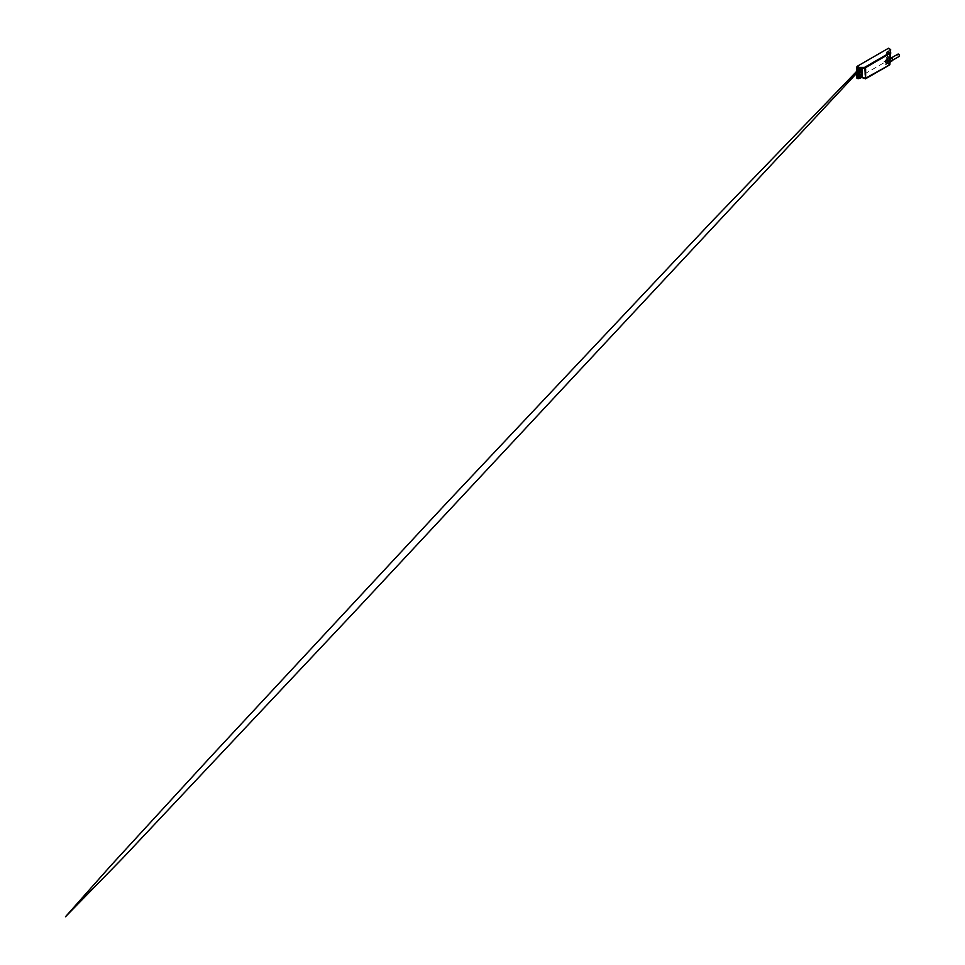 <?xml version="1.0" encoding="UTF-8"?>
<svg xmlns="http://www.w3.org/2000/svg" width="965" height="965" viewBox="0 0 965 965"><rect width="100%" height="100%" fill="white"/><g stroke="black" fill="none" stroke-linecap="round" stroke-linejoin="round"><path stroke-width="0.72" stroke-dasharray="4.83 3.62" d="M888.258 62.677C888.596 62.93 889.416 63.002 889.428 62.001L888.258 59.939L887.161 60.144L888.258 62.677L889.091 62.761L885.629 64.764A1.677 0.965 60 0 1 884.796 64.679A1.677 0.965 60 0 1 883.699 63.195A1.677 0.965 60 0 1 883.952 61.844A1.677 0.965 60 0 1 884.796 61.929A1.677 0.965 60 0 1 885.894 63.413A1.677 0.965 60 0 1 885.629 64.764M888.258 59.939L887.161 60.144L887.016 53.919L887.173 62.17L889.899 60.59L890.381 50.361M888.536 60.083A1.291 0.748 120 0 0 888.536 57.972A1.291 0.748 120 0 0 888.536 60.083M887.076 59.227A1.279 0.736 120 0 0 887.076 57.14A1.279 0.736 120 0 0 887.076 59.227M888.536 52.484A1.158 0.676 120 0 0 887.716 53.907L887.716 56.018A1.158 0.676 120 0 0 889.368 55.065L889.368 52.954A1.158 0.676 120 0 0 888.536 52.484M887.076 51.652A1.146 0.663 120 0 0 886.268 53.063L886.268 55.174A1.146 0.663 120 0 0 887.884 54.233L887.884 52.122A1.146 0.663 120 0 0 887.076 51.652M859.369 69.697L859.369 68.587A1.146 0.663 120 0 0 857.752 69.516L857.752 71.627A1.146 0.663 120 0 0 859.2 71.374M858.561 73.605A1.279 0.736 120 0 0 858.561 75.692A1.279 0.736 120 0 0 858.561 73.605M890.297 49.372L889.911 60.18L888.813 59.541L888.813 48.491M857.197 78.225L888.451 60.18L889.537 60.807L886.811 62.387L886.799 63.22L889.525 64.8L889.887 64.16L887.161 62.592L887.161 61.181M888.813 59.541L888.451 60.18M859.586 68.31L862.408 67.104L862.215 68.418M864.158 68.418L862.601 67.538L860.937 67.538L861.311 68.406M890.056 54.438L890.056 50.602L887.631 52.122L887.173 53.738M887.016 53.919L887.824 51.7L887.161 54.161M889.935 54.438L887.619 53.087L890.297 50.59L889.887 54.836M889.911 50.397L888.295 51.748M861.588 67.152L859.417 68.418M888.283 51.941L890.309 53.135L890.816 50.168M891.648 60.662A1.52 0.881 60 0 1 891.564 60.614A1.52 0.881 60 0 1 890.514 58.455M888.27 59.758A1.858 1.074 60 0 1 889.465 61.35A1.858 1.074 60 0 1 889.248 62.858A1.858 1.074 60 0 1 888.27 62.797A1.858 1.074 60 0 1 887.04 61.109A1.858 1.074 60 0 1 887.39 59.637A1.858 1.074 60 0 1 888.27 59.758M887.679 60.18A1.761 1.013 60 0 1 888.825 61.724A1.761 1.013 60 0 1 888.56 63.135A1.761 1.013 60 0 1 887.679 63.051A1.761 1.013 60 0 1 886.533 61.495A1.761 1.013 60 0 1 886.799 60.083A1.761 1.013 60 0 1 887.679 60.18M888.27 59.842A1.761 1.013 60 0 1 889.416 61.386A1.761 1.013 60 0 1 889.151 62.797A1.761 1.013 60 0 1 888.27 62.713A1.761 1.013 60 0 1 887.125 61.157A1.761 1.013 60 0 1 887.39 59.746A1.761 1.013 60 0 1 888.27 59.842M887.679 59.589A2.485 1.435 60 0 1 889.308 61.772A2.485 1.435 60 0 1 888.922 63.762A2.485 1.435 60 0 1 887.679 63.642A2.485 1.435 60 0 1 886.063 61.446A2.485 1.435 60 0 1 886.437 59.456A2.485 1.435 60 0 1 887.679 59.589M890.466 61.036A1.267 0.736 60 0 1 890.466 58.974A1.267 0.736 60 0 1 890.466 61.036M886.811 63.147A1.267 0.736 60 0 1 886.811 61.085A1.267 0.736 60 0 1 886.811 63.147M891.564 60.325A1.158 0.676 60 0 1 891.564 58.419A1.158 0.676 60 0 1 891.564 60.325M890.466 60.952A1.158 0.676 60 0 1 890.466 59.058A1.158 0.676 60 0 1 890.466 60.952M891.31 60.53A1.303 0.76 -120 0 0 891.31 58.395A1.303 0.76 -120 0 0 891.31 60.53M897.703 54.703A1.303 0.76 -120 0 0 898.62 56.308M886.268 53.063L887.716 53.907M858.669 78.635L857.933 78.635M865.629 78.587L864.905 78.599M862.493 77.248L861.033 77.26L862.493 77.248M861.938 67.152L864.001 68.322M857.752 69.516L859.2 70.373M857.752 71.627L859.2 72.484M859.369 68.587L860.02 68.949M887.884 54.233L889.368 55.065M887.884 52.122L889.368 52.954M886.268 55.174L887.716 56.018M887.161 62.592L886.799 63.22M887.354 59.77A2.485 1.435 60 0 1 888.97 61.965A2.485 1.435 60 0 1 888.596 63.955A2.485 1.435 60 0 1 887.354 63.823A2.485 1.435 60 0 1 885.737 61.639A2.485 1.435 60 0 1 886.111 59.649A2.485 1.435 60 0 1 887.354 59.77L886.799 60.083M886.811 60.723A1.701 0.989 60 0 1 888.017 62.809A1.701 0.989 60 0 1 886.811 63.509A1.701 0.989 60 0 1 885.593 61.422A1.701 0.989 60 0 1 886.811 60.723M883.952 61.844L887.426 59.842M887.716 57.08L889.187 57.912M857.921 75.752L859.381 76.609M859.2 73.545L860.671 74.365M857.981 72.158L859.441 73.014M859.127 68.057L860.599 68.889M887.643 51.591L889.115 52.424M886.497 55.693L887.957 56.549M886.437 59.287L887.897 60.144M858.862 68.418L862.408 67.104L861.094 67.128L856.824 71.217M856.824 73.099L858.669 71.121M859.369 70.361L860.454 69.203M861.19 68.406L862.408 67.104L864.7 68.406M887.016 53.956L886.992 62.46L889.79 60.831L890.056 58.395L887.39 59.637M890.032 62.303L889.248 62.858M886.437 59.456L886.111 59.649C884.603 60.711 885.617 63.051 886.968 63.871L888.922 63.762M886.172 61.024L889.827 58.913M889.875 58.998L890.972 58.37M891.045 61.012L892.143 60.385M887.438 63.22L891.093 61.109M891.962 60.59L892.613 60.216"/><path stroke-width="1.45" d="M860.02 72.954A1.158 0.676 120 0 0 860.852 71.531L860.852 69.42A1.158 0.676 120 0 0 859.2 70.373L859.2 72.484A1.158 0.676 120 0 0 860.02 72.954M859.2 71.374A1.146 0.663 120 0 0 859.369 70.698L859.369 69.697M860.02 74.438A1.291 0.748 120 0 0 860.02 76.549A1.291 0.748 120 0 0 860.02 74.438M888.813 48.491L890.297 49.372L888.451 48.274L857.197 66.32L859.067 67.405L864.471 67.441L890.309 52.52L890.828 52.942L864.845 68.069L865.629 68.841L865.629 78.587L889.887 64.583L890.647 49.492M856.824 66.959L856.824 78.008L857.933 78.635L857.933 68.853L858.705 68.032L856.824 66.959L857.197 66.32M857.197 78.225L858.669 78.635L861.395 77.055L861.311 68.406M862.215 68.418L861.395 68.624M864.905 78.587L889.778 64.812L865.521 78.816L864.905 68.841L864.471 68.165L859.067 68.129L858.669 78.635L862.131 77.043L864.905 78.587L861.033 77.26M859.164 68.394L864.001 68.418L859.586 68.31M859.586 68.189L864.001 68.322M864.471 68.165L864.471 67.441L864.471 68.165M859.067 68.129L859.067 67.405L859.067 68.129M890.514 58.455A1.52 0.881 60 0 1 890.84 58.033A1.52 0.881 60 0 1 891.564 58.129A1.52 0.881 60 0 1 892.541 59.432A1.52 0.881 60 0 1 892.36 60.674A1.52 0.881 60 0 1 891.648 60.662M898.62 56.308A1.303 0.76 -120 0 0 898.62 54.173A1.303 0.76 -120 0 0 897.703 54.703M859.369 70.698L860.852 71.531M862.131 68.624L862.131 77.043L865.629 78.587M865.629 68.841L864.158 68.418M859.417 68.418L857.933 68.853M889.887 54.836L889.778 64.812L889.887 54.836M860.02 68.949L860.852 69.42M864.001 68.201L864.7 68.406M890.297 49.372L888.717 48.25M889.935 54.438L890.828 53.015M862.493 77.248L858.669 78.635M856.932 78.249L857.933 78.635M856.824 71.217L712.846 220.43L447.036 502.536L209.272 758.333L110.661 865.786L65.475 916.75L123.05 857.825L354.143 612.22L856.824 73.099M858.669 71.121L859.369 70.361M860.454 69.203L861.19 68.406M890.84 58.033L890.032 58.407L890.056 54.438M892.36 60.674L890.032 62.303M892.613 60.216L899.271 56.368M891.226 57.996L897.969 54.112"/></g></svg>
